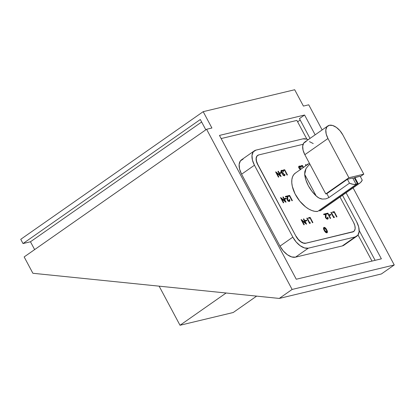 <?xml version="1.0" encoding="UTF-8"?>
<svg xmlns="http://www.w3.org/2000/svg" width="415" height="415" viewBox="0 0 415 415"><rect width="100%" height="100%" fill="white"/><g stroke="black" fill="none" stroke-linecap="round" stroke-linejoin="round"><path stroke-width="0.62" d="M283.523 297.415L381.401 273.957L394.25 264.967L381.401 273.957L377.147 274.979L279.264 298.432L292.113 289.447L279.264 298.432L283.523 297.415M296.263 279.233L219.468 135.415L304.584 115.017L315.156 134.818L304.584 115.017L299.443 118.612L304.584 115.017L219.468 135.415L296.263 279.233L381.375 258.836L296.263 279.233M346.084 192.747L381.375 258.836L346.084 192.747M375.119 260.34L359.177 230.481L375.119 260.34M310.015 138.413L299.443 118.612L310.015 138.413M200.315 119.51L205.824 129.822L200.315 119.51L23.017 243.564L30.466 241.779L34.642 249.597L30.466 241.779L23.017 243.564L200.315 119.51M211.915 128.007L203.189 111.666L20.75 239.315L23.017 243.564L20.75 239.315L203.189 111.666L294.686 89.739L303.412 106.079L308.729 104.808L322.144 129.926L308.729 104.808L303.412 106.079L294.686 89.739L203.189 111.666L211.915 128.007L206.592 129.283L24.158 256.932L32.884 273.272L279.264 298.432L32.884 273.272L24.158 256.932L206.592 129.283L211.915 128.007M353.077 187.855L394.25 264.967L292.113 289.447L206.592 129.283L292.113 289.447L394.25 264.967L353.077 187.855M297.633 121.839L300.206 120.039L297.633 121.839M296.875 120.412L221.148 138.558L296.875 120.412L306.913 139.212L296.875 120.412M371.99 261.087L358.031 234.952L371.99 261.087M201.649 122.005L30.466 241.779L201.649 122.005M326.766 232.224L326.543 230.558L325.365 228.577L324.053 228.037M324.172 227.96L325.49 228.489L326.361 229.853L327.01 231.912L326.263 232.177L324.831 230.543L324.022 228.504L324.354 227.856L324.105 228.924L324.675 230.258L326.698 232.25C327.181 231.778 327.072 230.979 326.361 229.853L324.354 227.856L326.237 229.941C326.942 231.072 327.056 231.871 326.569 232.338M254.322 150.842L241.473 159.832A15.059 8.336 55 0 0 241.597 174.212L254.447 165.222A15.059 8.336 -125 0 1 254.322 150.842A15.059 8.336 -125 0 1 255.977 150.111L302.789 138.89A15.059 8.336 -125 0 1 308.163 139.705L306.576 139.108L302.789 138.89L255.977 150.111L253.249 151.885L252.004 155.381L252.424 160.066L254.447 165.222L292.84 237.131L296.16 241.981L300.273 245.779L304.548 247.952L308.335 248.17L355.147 236.949L357.87 235.175L359.12 231.679L358.7 226.995L356.677 221.838L342.489 195.263L356.677 221.838A15.059 8.336 -125 0 1 356.801 236.218A15.059 8.336 -125 0 1 355.147 236.949L342.297 245.939L295.485 257.16L308.335 248.17A15.059 8.336 -125 0 1 292.84 237.131L279.995 246.121L241.597 174.212L254.447 165.222L292.84 237.131L279.995 246.121A15.059 8.336 55 0 0 295.485 257.16L308.335 248.17L355.147 236.949L342.297 245.939A15.059 8.336 55 0 0 343.952 245.203L356.801 236.218M353.627 231.544L305.715 243.268L303.349 243.133L300.678 241.774L298.11 239.398L296.035 236.368L257.637 164.459L256.371 161.233L256.112 158.307L256.89 156.123L257.627 155.423M278.05 171.296L278.351 171.224L281.121 176.411L276.649 172.879L278.828 176.961L278.522 177.034L275.752 171.846L280.224 175.369L278.05 171.296L278.351 171.224L280.997 176.5L276.649 172.879L278.828 176.961L278.398 177.127L278.698 177.055L278.398 177.127L275.627 171.935L278.398 177.127L275.627 171.935L280.224 175.369L278.05 171.296M281.137 172.505L281.422 173.039L280.125 173.351L279.84 172.816L281.137 172.505L281.292 173.128L279.995 173.439L281.292 173.128L279.995 173.439L279.71 172.91L279.995 173.439L279.71 172.91L281.137 172.505M284.228 175.218L284.815 174.175L284.519 175.747L282.812 174.637L282.636 173.475L281.339 172.246C280.862 171.172 280.95 170.518 281.614 170.29L283.559 171.551L281.894 170.824L281.619 172.126L283.243 172.977L283.528 173.512L283.118 174.565L284.228 175.218L284.815 174.175L284.981 175.213L284.296 175.768L283.274 175.249L282.636 173.475L281.339 172.246L281.235 170.508L281.977 170.275L283.014 170.871L283.559 171.551L281.894 170.824L281.458 171.245L281.619 172.126L282.444 172.92L283.243 172.977L283.528 173.512L283.077 173.818L283.118 174.565L283.673 175.125L284.389 175.146M284.674 169.709L287.445 174.897L287.144 174.969L284.654 170.311L283.357 170.622L283.072 170.093L284.674 169.709L287.315 174.985L287.014 175.057L287.315 174.985L287.014 175.057L284.654 170.311L287.014 175.057L284.654 170.311L283.227 170.715L284.529 170.404L283.227 170.715L282.942 170.181L283.227 170.715L282.942 170.181L284.674 169.709M300.341 169.74L300.393 169.221L299.096 167.992L298.8 166.69L299.734 166.021L301.316 167.297L299.983 166.56L299.215 166.986L299.749 168.36L301.166 169.035L299.376 167.873L299.651 166.571L300.885 167.458L301.316 167.297L300.885 167.458L300.361 166.716L299.417 166.669M302.431 165.455L303.479 167.416L302.431 165.455L300.699 165.927L300.984 166.462L302.281 166.15L303.1 167.681L302.411 166.057L301.114 166.368L300.828 165.839L302.431 165.455M303.23 167.587L302.411 166.057L300.984 166.462L300.699 165.927L301.114 166.368L302.411 166.057L303.23 167.587M306.037 165.626L305.549 164.708L305.85 164.636L306.286 165.45L305.85 164.636L305.419 164.797L306.037 165.626M307.354 164.703L307.152 164.324L308.288 164.05L307.022 164.413L307.354 164.703M282.978 196.995L283.284 196.923L286.054 202.115L281.577 198.578L283.756 202.665L283.455 202.738L280.685 197.545L285.157 201.073L282.978 196.995L283.284 196.923L285.925 202.204L281.577 198.578L283.756 202.665L283.326 202.826L283.632 202.753L283.326 202.826L280.556 197.639L283.326 202.826L280.556 197.639L285.157 201.073L282.978 196.995M286.07 198.209L286.355 198.738L285.053 199.05L284.768 198.52L286.07 198.209L286.226 198.832L284.923 199.143L286.226 198.832L284.923 199.143L284.643 198.609L284.923 199.143L284.643 198.609L286.07 198.209M289.084 200.938L289.229 199.553L289.53 199.48C290.038 200.549 289.981 201.213 289.354 201.472L287.512 200.175L287.305 196.56L285.733 196.938L285.447 196.404L287.745 195.854L287.792 200.061L289.084 200.938L289.457 200.466L289.229 199.553L289.53 199.48L289.872 200.782L289.354 201.472L288.399 201.213L287.377 199.9L287.305 196.56L285.733 196.938L285.447 196.404L287.745 195.854L287.6 199.579L288.42 200.767L289.255 200.865M289.608 195.408L292.378 200.601L292.072 200.673L289.587 196.015L288.285 196.326L288.005 195.792L289.608 195.408L292.248 200.689L291.942 200.761L292.248 200.689L291.942 200.761L289.587 196.015L291.942 200.761L289.587 196.015L288.16 196.414L289.457 196.103L288.16 196.414L287.875 195.885L288.16 196.414L288.005 195.792L289.608 195.408M303.5 218.964L303.806 218.892L306.576 224.079L302.099 220.547L304.278 224.629L303.977 224.702L301.207 219.514L305.679 223.037L303.5 218.964L303.806 218.892L306.446 224.167L302.099 220.547L304.278 224.629L303.847 224.79L304.154 224.717L303.847 224.79L301.077 219.602L303.847 224.79L301.077 219.602L305.679 223.037L303.5 218.964M306.592 220.173L306.872 220.707L305.575 221.019L305.29 220.484L306.592 220.173L306.747 220.796L305.445 221.107L306.747 220.796L305.445 221.107L305.16 220.578L305.445 221.107L305.16 220.578L306.592 220.173M310.233 222.601L310.316 223.182L309.694 223.332L306.924 218.145L307.225 218.072L309.714 222.725L310.233 222.601L310.316 223.182L309.564 223.42L310.187 223.275L309.564 223.42L306.794 218.233L309.564 223.42L306.794 218.233L307.225 218.072L309.714 222.725L310.233 222.601M310.13 217.377L312.9 222.565L312.594 222.637L310.109 217.979L308.807 218.29L308.527 217.761L310.13 217.377L312.77 222.653L312.464 222.725L312.77 222.653L312.464 222.725L310.109 217.979L312.464 222.725L310.109 217.979L308.682 218.383L309.979 218.072L308.682 218.383L308.397 217.849L308.682 218.383L308.397 217.849L310.13 217.377M327.362 218.648L327.508 217.263L327.808 217.19C328.317 218.259 328.255 218.923 327.632 219.182L325.785 217.885L325.583 214.275L324.011 214.648L323.726 214.119L326.019 213.569L326.065 217.771L327.362 218.648L327.736 218.176L327.508 217.263L327.808 217.19L328.146 218.492L327.632 219.182L326.672 218.923L325.656 217.61L325.583 214.275L324.011 214.648L323.726 214.119L326.019 213.569L325.879 217.289L326.698 218.477L327.534 218.575M327.881 213.123L330.651 218.311L330.35 218.383L327.866 213.725L326.564 214.036L326.278 213.507L327.881 213.123L330.527 218.399L330.221 218.472L330.527 218.399L330.221 218.472L327.866 213.725L330.221 218.472L327.866 213.725L326.434 214.124L327.736 213.813L326.434 214.124L326.154 213.595L326.434 214.124L326.278 213.507L327.881 213.123M330.667 214.405L330.952 214.939L329.655 215.25L329.37 214.716L330.667 214.405L330.822 215.027L329.526 215.338L330.822 215.027L329.526 215.338L329.24 214.804L329.526 215.338L329.24 214.804L330.667 214.405M334.308 216.832L334.397 217.413L333.774 217.564L330.999 212.371L331.305 212.298L333.79 216.957L334.308 216.832L334.397 217.413L333.644 217.652L334.267 217.501L333.644 217.652L330.874 212.464L333.644 217.652L330.874 212.464L331.305 212.298L333.79 216.957L334.308 216.832M334.205 211.603L336.975 216.796L336.674 216.869L334.189 212.21L332.887 212.522L332.602 211.987L334.205 211.603L336.85 216.884L336.544 216.957L336.85 216.884L336.544 216.957L334.189 212.21L336.544 216.957L334.189 212.21L332.757 212.61L334.059 212.298L332.757 212.61L332.477 212.081L332.757 212.61L332.602 211.987L334.205 211.603M323.513 228.592L323.954 227.415C323.269 227.96 323.368 228.961 324.24 230.418L324.369 230.33C323.498 228.873 323.399 227.866 324.079 227.321C325.116 227.467 325.977 228.281 326.667 229.78C327.554 231.228 327.663 232.229 326.994 232.779C325.951 232.644 325.075 231.829 324.369 230.33L326.289 232.654L327.279 232.613L327.113 230.688L325.319 227.851L324.079 227.321L323.659 227.721L324.24 230.418C324.95 231.918 325.822 232.737 326.864 232.867L327.129 232.727M257.601 155.443A9.415 5.208 55 0 0 257.559 155.469A9.415 5.208 55 0 0 257.637 164.459L296.035 236.368A9.415 5.208 55 0 0 305.715 243.268L352.657 231.959L354.363 230.849L355.141 228.665L354.877 225.734L353.616 222.513A9.415 5.208 -125 0 1 353.689 231.497A9.415 5.208 -125 0 1 352.657 231.959L352.527 232.047A9.415 5.208 55 0 0 353.564 231.591A9.415 5.208 55 0 0 353.601 231.56M353.616 222.513L339.994 197.006L353.616 222.513M303.1 144.29L258.721 154.925L257.02 156.03L256.237 158.219L256.501 161.144L257.767 164.371A9.415 5.208 -125 0 1 257.689 155.381A9.415 5.208 -125 0 1 258.721 154.925L303.1 144.29M296.035 236.368L257.767 164.371L296.035 236.368M305.845 243.174A9.415 5.208 -125 0 1 296.16 236.28L298.235 239.31L300.808 241.686L303.479 243.04L305.845 243.174L352.657 231.959L305.845 243.174M276.826 173.216L280.929 176.515L276.826 173.216M277.92 171.385L279.918 175.12L277.92 171.385M284.508 174.248L284.104 175.306L284.508 174.248M281.484 170.383C280.825 170.612 280.732 171.26 281.214 172.334L282.636 173.475L282.682 174.725L284.519 175.747M281.292 170.456L281.614 170.29M282.61 170.97L283.129 171.711L282.61 170.97M281.894 170.824L282.48 171.058L281.661 170.923M281.603 170.975L281.329 171.333M283.528 173.512L283.248 173.636M300.33 169.616L300.263 169.31L300.201 169.709M300.393 169.221L299.661 168.957L300.393 169.221M299.791 168.864L298.966 168.08L299.791 168.864M299.241 166.125C298.577 166.353 298.489 167.006 298.966 168.08L299.096 167.992C298.618 166.918 298.707 166.265 299.371 166.036L301.316 167.297L299.651 166.571M299.049 166.197L299.371 166.036M299.36 166.716L299.085 167.079M281.759 198.92L285.862 202.219L281.759 198.92M282.854 197.089L284.846 200.824L282.854 197.089M289.229 199.553L288.954 201.026L289.333 200.554L289.229 199.553M288.269 201.301L287.149 199.714L287.175 196.653L285.603 197.026L285.318 196.497L285.603 197.026L287.305 196.56L287.071 198.24L287.382 200.263L289.354 201.472M302.281 220.884L306.384 224.183L302.281 220.884M303.37 219.053L305.367 222.788L303.37 219.053M327.508 217.263L327.233 218.736L327.606 218.264L327.508 217.263M325.35 215.95L325.453 214.363L323.882 214.737L323.596 214.207L323.882 214.737L325.583 214.275L325.35 215.95L325.661 217.974L327.632 219.182M243.128 159.101L240.404 160.875L239.154 164.371L239.574 169.055L241.597 174.212L279.995 246.121L283.315 250.971L287.424 254.769L291.698 256.942L295.485 257.16L342.297 245.939L344.082 245.115M326.864 232.867L325.407 232.146L324.24 230.413M323.799 229.5L323.679 229.199M325.427 217.424L325.334 216.9M300.216 169.834L300.263 169.31L298.966 168.08M298.727 167.484L298.727 166.565M284.851 175.306L284.389 175.841L283.009 175.192M282.506 173.563L281.214 172.334M280.976 171.737L280.971 170.819M309.517 164.589L308.226 165.782L309.517 164.589M306.031 168.547L308.226 165.782L306.031 168.547L304.843 171.468L304.677 174.362L316.256 196.041A22.592 12.502 -125 0 1 304.677 174.362L306.031 168.547M319.026 198.028L316.256 196.041L311.909 191.242L308.34 185.713L305.86 179.918L304.677 174.362L316.256 196.041C318.118 197.779 320.147 198.79 322.341 199.076L319.026 198.028M325.9 198.884L322.341 199.076L325.9 198.884L328.929 197.571L325.9 198.884M349.487 183.186L328.929 197.571L326.844 193.66L347.402 179.28L352.719 178.004L347.402 179.28L349.487 183.186L328.929 197.571L326.844 193.66L347.402 179.28L349.487 183.186L352.978 184.302L356.174 184.473A22.592 12.502 -125 0 1 349.487 183.186M295.553 172.967L293.779 174.585L292.539 176.826L291.864 179.607L291.792 182.823L292.316 186.361L295.065 193.883L299.723 201.078L305.611 206.909L308.755 209.041L311.883 210.54L314.876 211.349L317.631 211.443L356.174 184.473L352.719 178.004L356.174 184.473L317.631 211.443A22.592 12.502 55 0 1 296.206 195.979A22.592 12.502 55 0 1 295.309 173.133L309.414 163.261M327.964 138.511L326.19 133.998L325.822 129.9L326.916 126.84L329.303 125.289L332.617 125.475L336.358 127.374L339.952 130.699L342.857 134.942L363.799 174.165L348.906 177.734L327.964 138.511L304.838 154.691L325.78 193.914L326.844 193.66L325.78 193.914L348.906 177.734L325.78 193.914L304.838 154.691L327.964 138.511A13.176 7.294 -125 0 1 327.855 125.932A13.176 7.294 -125 0 1 342.857 134.942L363.799 174.165L348.906 177.734L327.964 138.511M359.753 183.186L321.21 210.151A22.592 12.502 55 0 1 319.757 210.929L360.609 182.476L362.254 180.131A22.592 12.502 -125 0 1 359.753 183.186A22.592 12.502 -125 0 1 358.301 183.964L354.846 177.496L354.332 177.853L357.44 183.669L354.332 177.853L352.833 178.211L360.168 176.219L354.846 177.496L358.301 183.964L319.757 210.929L319.234 210.317L357.44 183.669L355.935 184.027L357.44 183.669L319.41 210.275L319.757 210.929L321.252 210.125M360.355 176.577L363.799 174.165L360.355 176.577M362.254 180.131L360.168 176.219L362.254 180.131M327.855 125.932L304.729 142.112A13.176 7.294 55 0 0 304.838 154.691L303.064 150.178L302.696 146.08L303.79 143.019L306.177 141.468M309.491 141.655L313.232 143.559M226.113 293.006L180.011 325.261L159.137 286.168L180.011 325.261L226.113 293.006M233.209 312.516L256.636 296.123L233.209 312.516L180.011 325.261L233.209 312.516"/></g></svg>

